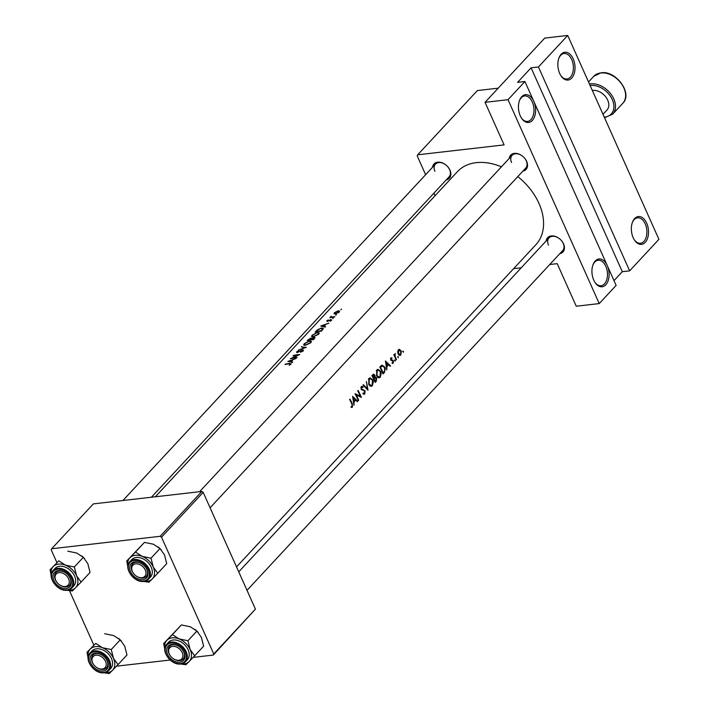 <?xml version="1.0" encoding="UTF-8"?>
<svg xmlns="http://www.w3.org/2000/svg" width="709" height="709" viewBox="0 0 709 709"><rect width="100%" height="100%" fill="white"/><g stroke="black" fill="none" stroke-linecap="round" stroke-linejoin="round"><path stroke-width="1.06" d="M520.273 115.851A13.985 8.499 -96.5 0 1 519.537 100.386A13.985 8.499 -96.5 0 1 533.78 101.307A13.985 8.499 -96.5 0 1 533.044 119.591A13.985 8.499 -96.5 0 1 521.585 118.261A13.985 8.499 -96.5 0 1 520.273 115.851M521.354 117.889A12.815 7.79 83.5 0 0 527.567 121.416A12.815 7.79 83.5 0 0 532.299 102.016A12.815 7.79 83.5 0 0 524.642 95.945A12.815 7.79 83.5 0 0 519.387 100.793M559.685 73.426A13.985 8.499 -96.5 0 1 558.949 57.961A13.985 8.499 -96.5 0 1 573.2 58.882A13.985 8.499 -96.5 0 1 572.464 77.166A13.985 8.499 -96.5 0 1 560.996 75.836A13.985 8.499 -96.5 0 1 559.685 73.426M560.766 75.464A12.815 7.79 83.5 0 0 566.987 78.991A12.815 7.79 83.5 0 0 571.72 59.591A12.815 7.79 83.5 0 0 564.063 53.521A12.815 7.79 83.5 0 0 558.807 58.368M593.761 280.152A13.985 8.499 -96.5 0 1 593.025 264.687A13.985 8.499 -96.5 0 1 607.276 265.609A13.985 8.499 -96.5 0 1 606.541 283.892A13.985 8.499 -96.5 0 1 595.081 282.554A13.985 8.499 -96.5 0 1 593.761 280.152M594.842 282.191A12.815 7.79 83.5 0 0 601.064 285.718A12.815 7.79 83.5 0 0 605.796 266.318A12.815 7.79 83.5 0 0 598.139 260.247A12.815 7.79 83.5 0 0 592.884 265.095M633.181 237.728A13.985 8.499 -96.5 0 1 632.446 222.263A13.985 8.499 -96.5 0 1 646.697 223.184A13.985 8.499 -96.5 0 1 645.961 241.468A13.985 8.499 -96.5 0 1 634.493 240.129A13.985 8.499 -96.5 0 1 633.181 237.728M634.263 239.766A12.815 7.79 83.5 0 0 640.475 243.293A12.815 7.79 83.5 0 0 645.217 223.893A12.815 7.79 83.5 0 0 637.559 217.823A12.815 7.79 83.5 0 0 632.295 222.67M509.222 158.426A10.484 7.391 42.9 0 1 522.382 156.033A10.484 7.391 42.9 0 1 524.306 157.815A10.484 7.391 42.9 0 1 526.627 161.351A10.484 7.391 42.9 0 1 522.879 171.117M210.094 507.786L525.75 168.033A9.323 6.567 -137.1 0 0 526.273 160.846A9.323 6.567 -137.1 0 0 524.252 157.761M522.444 156.077A9.323 6.567 -137.1 0 0 512.084 155.342A9.323 6.567 -137.1 0 0 511.561 162.529M546.143 240.971A10.484 7.391 42.9 0 1 559.312 238.578A10.484 7.391 42.9 0 1 561.227 240.36A10.484 7.391 42.9 0 1 563.549 243.896A10.484 7.391 42.9 0 1 559.809 253.662M247.024 590.331L562.671 250.578A9.323 6.567 -137.1 0 0 563.194 243.391A9.323 6.567 -137.1 0 0 561.173 240.307M559.366 238.623A9.323 6.567 -137.1 0 0 549.014 237.887A9.323 6.567 -137.1 0 0 548.491 245.084M432.561 167.227A10.484 7.391 42.9 0 1 445.722 164.834A10.484 7.391 42.9 0 1 447.636 166.615A10.484 7.391 42.9 0 1 449.967 170.142A10.484 7.391 42.9 0 1 446.218 179.918M151.407 497.239L449.081 176.833A9.323 6.567 -137.1 0 0 449.603 169.646A9.323 6.567 -137.1 0 0 447.592 166.562M445.775 164.878A9.323 6.567 -137.1 0 0 435.423 164.142A9.323 6.567 -137.1 0 0 434.901 171.33M397.784 356.6L398.263 357.753L398.352 356.822L397.634 356.902M402.889 351.106L403.368 352.267L403.456 351.327L402.739 351.416M394.647 359.968L395.135 361.129L395.223 360.199L394.505 360.278M517.783 176.603A53.609 37.754 42.9 0 1 538.929 203.323A53.609 37.754 42.9 0 1 535.915 244.667L236.54 566.899M398.609 349.599L399.903 349.448L398.387 349.803L397.714 351.815L398.174 354.03L399.973 355.51L400.789 355.032L401.374 351.389L399.22 349.342M395.764 357.841L395.028 356.033L395.214 353.481L394.541 355.227A53.609 37.754 -137.1 0 0 394.16 354.482L393.805 354.863A53.609 37.754 42.9 0 1 395.285 357.939A53.609 37.754 42.9 0 1 396.127 359.924L396.482 359.543A53.609 37.754 -137.1 0 0 395.764 357.841L395.267 357.894M393.433 360.828L391.129 359.614L391.953 357.832L390.854 357.912L390.783 360.012L393.087 361.236L392.095 363.407L393.203 363.203L393.433 360.828L392.839 360.899M392.095 363.407L393.203 363.203L392.095 363.336M392.928 362.6L392.13 362.68M390.57 365.906L385.439 360.961L386.83 369.93L386.866 366.642L388.647 364.718L390.189 366.323L390.57 365.906L389.879 365.986M384.313 372.642L385.35 368.636L384.836 367.094L381.965 365.1L379.785 367.049A53.609 37.754 42.9 0 1 382.248 371.977A53.609 37.754 42.9 0 1 383.09 373.953L384.313 372.642L383.241 372.766M380.29 377.232L381.274 373.023L380.751 371.356L377.994 369.336L376.78 370.001L376.621 375.85L377.463 377.126L379.164 377.87L380.29 377.232L377.906 377.507M376.692 377.968L375.114 377.02L374.831 375.061L373.563 374.122L371.897 375.54A53.609 37.754 42.9 0 1 374.361 380.458A53.609 37.754 42.9 0 1 375.212 382.443L376.275 381.291L376.692 377.968L376.151 378.03M372.411 385.714L373.386 381.513L372.872 379.847L370.116 377.817L368.893 378.491L368.742 384.34L369.575 385.607L371.277 386.361L372.411 385.714L370.018 385.988M368.033 390.163L366.393 381.469L367.386 388.718L363.389 384.703L363.008 385.111L367.944 390.172M364.461 393.238L363.105 393.008L362.928 393.717L364.754 393.947L365.091 390.854L361.537 388.895L361.652 387.406L362.893 387.46L362.99 386.697L361.306 386.662L361.2 389.312L364.736 391.226L364.461 393.238L362.964 393.575M364.125 394.301L364.754 393.947L363.416 394.107M361.368 397.341A53.609 37.754 -137.1 0 0 360.518 395.365A53.609 37.754 -137.1 0 0 358.054 390.437L357.699 390.819A53.609 37.754 42.9 0 1 360.163 395.737A53.609 37.754 42.9 0 1 360.385 396.242L355.023 393.708A53.609 37.754 42.9 0 1 357.487 398.626A53.609 37.754 42.9 0 1 358.329 400.612L358.683 400.231A53.609 37.754 -137.1 0 0 357.841 398.245A53.609 37.754 -137.1 0 0 356.166 394.798L361.165 397.368M357.726 401.259L352.595 396.313L353.986 405.282L354.021 402.003L355.803 400.08L357.345 401.675L357.726 401.259L357.026 401.338M351.15 407.365L352.435 407.214L352.311 403.793A53.609 37.754 -137.1 0 0 349.971 399.14L349.617 399.522A53.609 37.754 42.9 0 1 351.93 404.103L352.16 406.479L351.132 406.674L351.15 407.436L352.435 407.214L351.15 407.436M351.859 406.656L351.132 406.674M155.333 496.787L457.376 171.693A53.609 37.754 42.9 0 1 501.414 166.837M361.9 386.343L361.306 386.662M360.908 387.495L362.893 387.46M375.407 376.949L374.538 377.082M390.81 357.965L391.953 357.832L390.854 357.912M390.544 358.603L391.926 358.524M299.73 354.518A53.609 37.754 -137.1 0 0 293.393 355.484L293.039 355.865A53.609 37.754 42.9 0 1 297.984 355.014L290.362 358.745A53.609 37.754 42.9 0 1 296.69 357.779L297.044 357.398A53.609 37.754 -137.1 0 0 292.037 358.063L299.73 354.518M303.213 350.928L302.575 349.865L297.372 352.258L298.666 350.547L296.584 351.921L297.044 352.639L302.211 350.246L302.539 350.982L300.589 352.338L303.505 350.157M302.211 350.246L302.716 351.363M296.911 352.657L296.584 351.921L297.044 352.639M297.488 352.515L297.168 351.806M301.352 346.914L304.985 347.481L298.347 350.149L306.394 347.339L301.352 346.914M317.419 332.344L312.057 335.26L311.49 336.509L313.307 336.802L318.749 334.214L319.28 332.831L317.57 332.681M315.124 332.096A53.609 37.754 42.9 0 1 321.452 331.13L323.401 328.373L321.54 327.983L317.384 329.836L315.124 332.096M328.932 323.074L320.734 326.051L325.192 327.106L325.582 326.689L324.102 326.237L325.883 324.314L328.932 323.074M333.248 316.852L331.706 316.994L331.254 316.214L330.846 317.189A53.609 37.754 -137.1 0 0 330.172 317.313L329.818 317.694A53.609 37.754 42.9 0 1 334.488 317.091L334.843 316.71A53.609 37.754 -137.1 0 0 333.248 316.852L333.398 317.18M331.192 317.455L330.793 316.577L330.979 317.49M331.865 317.357L331.289 316.542M335.72 315.221L336.456 314.512L335.8 315.221M340.825 309.736L341.561 309.027L340.905 309.727M338.246 310.737L334.364 312.731L334.019 313.777L335.268 313.954L339.203 312.111L339.602 311.118L338.415 311.109M332.592 318.598L333.319 317.889L332.663 318.598M329.277 320.539L330.748 319.865L330.137 321.212L331.608 320.282L331.076 319.484L327.629 321.035L328.214 319.927L326.831 320.84L327.301 321.416L329.277 320.539M327.097 321.434L326.831 320.84L327.301 321.416M327.753 321.301L327.39 320.734M331.608 320.282L331.076 319.484L331.484 320.406M330.748 319.865L331.147 320.672M311.792 338.601L310.781 338.06L307.236 340.577A53.609 37.754 42.9 0 1 313.573 339.611L315.035 337.555L314.052 337.28L311.659 338.317L310.781 338.06L311.26 339.132L310.445 338.441L310.214 339.655A53.609 37.754 -137.1 0 0 308.22 340.045L310.445 338.441M309.532 340.834L304.179 343.741L303.612 344.991L305.419 345.292L310.87 342.695L311.402 341.313L309.682 341.171M296.087 358.435L287.881 361.413L292.347 362.459L292.737 362.042L291.248 361.59L293.039 359.667L296.087 358.435M290.894 364.196L289.529 363.416A53.609 37.754 -137.1 0 0 285.31 364.187L284.956 364.559A53.609 37.754 42.9 0 1 289.112 363.806L290.238 364.222L289.183 365.277L291.151 363.566M290.619 364.444L290.362 363.877L290.406 364.603M629.645 270.856L538.441 66.965L567.723 35.45L658.927 239.341L629.645 270.856L622.298 271.698L531.085 67.807L538.441 66.965M513.626 268.667L521.23 267.789M549.723 264.519L557.221 263.659L576.257 306.217L599.238 303.585L508.034 99.694L524.926 81.508L616.13 285.399L599.238 303.585M201.826 491.452L93.349 503.895L51.686 548.748L160.154 536.305L201.826 491.452L203.182 492.338L161.519 537.192L160.154 536.305M213.763 653.982L255.426 609.128L213.285 655.072L213.763 653.982L161.519 537.192M255.426 609.128L203.182 492.338M116.506 666.176L170.133 660.026M193.167 657.385L213.285 655.072M93.783 645.013L69.482 590.694M56.853 562.467L51.208 549.847L51.686 548.748M567.723 35.45L544.742 38.091L485.053 102.326L504.09 144.893L417.69 154.801L477.37 90.557L498.214 88.173M435.034 195.737L433.89 193.185M425.613 174.698L417.211 155.9L417.69 154.801M485.053 102.326L508.034 99.694M614.003 280.631L622.298 271.698M531.085 67.807L517.579 82.359L524.926 81.508M334.595 313.254L334.364 312.731M334.923 312.625L337.901 311.118L338.61 312.155L335.623 313.573L334.923 312.625L334.905 313.981M339.23 312.084L338.92 311.384L338.769 312.509M324.368 326.84L324.102 326.237M321.948 325.759L325.041 324.598L323.632 326.113L321.948 325.759L322.187 326.291M323.898 326.698L323.632 326.113M321.292 331.138L321.133 330.793A53.609 37.754 -137.1 0 0 316.099 331.564L317.765 329.924L321.186 328.364L322.551 329.109L321.133 330.793M322.967 329.481L322.595 328.648L322.799 329.676M312.261 335.712L312.057 335.26M312.704 335.091L317.065 332.725L318.527 333.07L318.066 334.276L313.653 336.421L312.226 336.172L312.704 335.091M314.601 338.503L314.052 337.28M310.684 339.912L310.453 339.407M311.003 339.868L311.907 338.503L313.688 337.661L314.583 338.521M313.697 337.661L313.254 339.283A53.609 37.754 -137.1 0 0 310.861 339.558M313.963 339.194L313.759 338.742M304.383 344.202L304.179 343.741M304.817 343.573L309.177 341.215L310.648 341.561L310.179 342.757L305.774 344.911L304.347 344.654L304.817 343.573M301.937 346.958L301.733 346.506M303.106 351.044L302.575 349.865M291.523 362.193L291.248 361.59M289.104 361.111L292.197 359.95L290.787 361.466L289.104 361.111L289.343 361.643M291.053 362.06L290.787 361.466M400.629 350.884L401.152 350.822M399.087 355.227L400.789 355.032M397.944 350.503L399.318 350.078L398.086 350.219M400.532 354.411L398.529 353.649L398.697 350.423L400.807 351.203L400.532 354.411L398.724 354.899M398.041 353.711L398.529 353.649M394.018 355.289L394.541 355.227M394.541 354.314L395.294 354.225M394.523 354.394L395.064 354.332M394.426 356.104L395.028 356.033M395.994 359.596L396.482 359.543M390.641 359.667L391.129 359.614M390.801 360.039L391.448 359.959M391.031 360.411L392.946 360.19M387.548 364.851L388.647 364.718M386.423 366.695L386.866 366.642M386.139 362.326L388.142 364.213L386.733 365.729L386.139 362.326L385.678 362.379M386.29 365.782L386.733 365.729M384.313 367.156L384.836 367.094M382.665 372.916L383.152 372.863A53.609 37.754 -137.1 0 0 380.52 367.377L382.479 365.862L380.698 366.066M379.997 367.439L380.52 367.377M380.636 366.136L382.116 365.968L384.482 367.475L384.659 370.984L383.152 372.863M380.228 371.419L380.751 371.356M377.188 370.692L378.189 370.151L380.396 371.738L379.989 376.532L379.04 377.064L376.975 375.469L377.188 370.692L376.275 370.789M376.479 375.522L376.975 375.469M374.263 375.132L374.831 375.061M374.804 381.46L376.275 381.291M372.642 375.859L374.485 375.451L373.776 378.065A53.609 37.754 -137.1 0 0 372.642 375.859L372.11 375.921M371.959 375.478L374.485 375.451M373.262 378.119L373.776 378.065M373.608 378.828L375.451 377.693L373.953 377.87M373.882 377.95L376.337 378.34L375.274 381.345A53.609 37.754 -137.1 0 0 374.113 378.774M374.777 381.407L375.274 381.345M372.34 379.9L372.872 379.847M369.3 379.173L370.311 378.641L372.517 380.219L372.101 385.014L371.161 385.554L369.097 383.95L369.3 379.173L368.388 379.28M368.591 384.012L369.097 383.95M366.713 388.798L367.386 388.718M361.12 386.91L362.99 386.697M361.041 388.957L361.537 388.895M361.386 389.604L362.255 389.507M361.546 389.808L363.123 389.622M364.541 390.916L365.091 390.854M358.196 400.284L358.683 400.231M359.312 396.366L360.385 396.242M355.643 394.86L356.166 394.798M354.704 400.204L355.803 400.08M353.578 402.047L354.021 402.003M353.286 397.687L355.289 399.566L353.88 401.081L353.286 397.687L352.834 397.731M353.437 401.134L353.88 401.081M55.745 580.316A8.153 5.743 -137.1 0 0 57.553 583.064A8.153 5.743 -137.1 0 0 59.042 584.455A8.153 5.743 -137.1 0 0 67.213 585.882A8.153 5.743 -137.1 0 0 68.613 578.845A8.153 5.743 -137.1 0 0 59.077 572.65A8.153 5.743 -137.1 0 0 55.745 580.316M59.095 584.491A9.323 6.567 -137.1 0 0 66.283 586.892A9.323 6.567 -137.1 0 0 69.571 585.324A9.323 6.567 -137.1 0 0 68.073 575.052A9.323 6.567 42.9 0 1 70.094 578.127A9.323 6.567 42.9 0 1 69.571 585.324A9.323 6.567 42.9 0 1 59.157 584.544L59.042 584.455M57.553 583.064L57.456 582.958A9.323 6.567 42.9 0 1 55.382 579.82A9.323 6.567 42.9 0 1 55.914 572.633A9.323 6.567 42.9 0 1 66.265 573.368A9.323 6.567 -137.1 0 0 59.201 571.055A9.323 6.567 -137.1 0 0 55.914 572.633A9.323 6.567 -137.1 0 0 57.5 583.011M126.734 560.97L144.459 542.394L153.357 544.228L159.959 548.544L150.999 558.187L142.101 556.352L135.499 552.036L126.734 560.97L127.868 566.748M143.59 581.433L148.987 582.204L152.222 578.978A15.376 10.83 42.9 0 1 146.94 581.424A15.376 10.83 42.9 0 1 143.989 581.398M142.828 579.696A10.484 7.391 42.9 0 1 130.571 571.738A10.484 7.391 42.9 0 1 134.852 561.874A10.484 7.391 42.9 0 1 142.872 564.524A10.484 7.391 42.9 0 1 144.787 566.305A10.484 7.391 42.9 0 1 142.828 579.696M134.214 574.272A8.153 5.743 -137.1 0 0 135.703 575.655A8.153 5.743 -137.1 0 0 143.874 577.091A8.153 5.743 -137.1 0 0 145.274 570.045A8.153 5.743 -137.1 0 0 135.738 563.859A8.153 5.743 -137.1 0 0 132.406 571.525A8.153 5.743 -137.1 0 0 134.214 574.272L134.116 574.157A9.323 6.567 42.9 0 1 132.051 571.02A9.323 6.567 42.9 0 1 132.574 563.832A9.323 6.567 42.9 0 1 142.926 564.568A9.323 6.567 -137.1 0 0 135.862 562.264A9.323 6.567 -137.1 0 0 132.574 563.832A9.323 6.567 -137.1 0 0 134.169 574.219M135.765 575.699A9.323 6.567 -137.1 0 0 142.943 578.101A9.323 6.567 -137.1 0 0 146.231 576.523A9.323 6.567 -137.1 0 0 144.742 566.252A9.323 6.567 42.9 0 1 146.754 569.336A9.323 6.567 42.9 0 1 146.231 576.523A9.323 6.567 42.9 0 1 135.827 575.743L135.703 575.655M129.791 561.696C123.144 567.874 134.196 583.126 143.865 581.407L148.571 579.147L150.485 577.091A12.815 9.031 -137.1 0 0 149.528 564.329A12.815 9.031 -137.1 0 0 136.225 557.478A12.815 9.031 -137.1 0 0 131.706 559.64L129.791 561.696A12.815 9.031 42.9 0 1 134.311 559.534A12.815 9.031 42.9 0 1 147.614 566.385A12.815 9.031 42.9 0 1 148.571 579.147A12.815 9.031 42.9 0 1 144.051 581.309M159.959 548.544L164.488 554.846L166.712 563.628L157.752 573.271L153.224 566.97L150.999 558.187M127.886 566.429A15.376 10.83 42.9 0 1 129.969 557.744A15.376 10.83 42.9 0 1 142.101 556.352A15.376 10.83 42.9 0 1 153.224 566.97A15.376 10.83 -137.1 0 1 152.222 578.978L157.752 573.271M144.459 542.394L135.499 552.036M158.267 547.056L158.249 547.047A15.376 10.83 42.9 0 1 158.267 547.056A15.376 10.83 42.9 0 1 161.076 549.67L161.2 549.812M105.535 661.391A8.153 5.743 -137.1 0 0 95.999 655.196A8.153 5.743 -137.1 0 0 92.666 662.862A8.153 5.743 -137.1 0 0 94.474 665.609A8.153 5.743 -137.1 0 0 95.963 667.001A8.153 5.743 -137.1 0 0 104.134 668.427A8.153 5.743 -137.1 0 0 105.535 661.391M94.474 665.609L94.377 665.503A9.323 6.567 42.9 0 1 92.312 662.366A9.323 6.567 42.9 0 1 92.835 655.178A9.323 6.567 42.9 0 1 103.186 655.914A9.323 6.567 -137.1 0 0 96.123 653.601A9.323 6.567 -137.1 0 0 92.835 655.178A9.323 6.567 -137.1 0 0 94.43 665.556M96.025 667.045A9.323 6.567 -137.1 0 0 103.204 669.438A9.323 6.567 -137.1 0 0 106.492 667.869A9.323 6.567 -137.1 0 0 105.003 657.597A9.323 6.567 42.9 0 1 107.015 660.682A9.323 6.567 42.9 0 1 106.492 667.869A9.323 6.567 42.9 0 1 96.078 667.089L95.963 667.001M163.664 643.524L181.38 624.939L190.287 626.774L196.889 631.09L187.929 640.732L179.023 638.898L172.42 634.59L163.664 643.524L164.798 649.293M180.52 663.987L185.918 664.758L189.143 661.524A15.376 10.83 42.9 0 1 183.861 663.97A15.376 10.83 42.9 0 1 180.919 663.943M179.749 662.241A10.484 7.391 42.9 0 1 167.492 654.283A10.484 7.391 42.9 0 1 171.782 644.428A10.484 7.391 42.9 0 1 179.794 647.069A10.484 7.391 42.9 0 1 181.717 648.85A10.484 7.391 42.9 0 1 179.749 662.241M171.135 656.818A8.153 5.743 -137.1 0 0 172.633 658.2A8.153 5.743 -137.1 0 0 180.804 659.636A8.153 5.743 -137.1 0 0 182.204 652.59A8.153 5.743 -137.1 0 0 172.668 646.404A8.153 5.743 -137.1 0 0 169.327 654.07A8.153 5.743 -137.1 0 0 171.135 656.818L171.037 656.702A9.323 6.567 42.9 0 1 168.972 653.574A9.323 6.567 42.9 0 1 169.495 646.378A9.323 6.567 42.9 0 1 179.856 647.113A9.323 6.567 -137.1 0 0 172.783 644.809A9.323 6.567 -137.1 0 0 169.495 646.378A9.323 6.567 -137.1 0 0 171.091 656.764M172.686 658.244A9.323 6.567 -137.1 0 0 179.873 660.646A9.323 6.567 -137.1 0 0 183.161 659.069A9.323 6.567 -137.1 0 0 181.664 648.797A9.323 6.567 42.9 0 1 183.684 651.881A9.323 6.567 42.9 0 1 183.161 659.069A9.323 6.567 42.9 0 1 172.748 658.289L172.633 658.2M166.712 644.242C160.066 650.419 171.117 665.671 180.786 663.961L185.492 661.692L187.406 659.636A12.815 9.031 -137.1 0 0 186.458 646.874A12.815 9.031 -137.1 0 0 173.147 640.023A12.815 9.031 -137.1 0 0 168.627 642.186L166.712 644.242A12.815 9.031 42.9 0 1 171.232 642.079A12.815 9.031 42.9 0 1 184.544 648.93A12.815 9.031 42.9 0 1 185.492 661.692A12.815 9.031 42.9 0 1 180.972 663.854M196.889 631.09L201.409 637.391L203.634 646.174L194.674 655.816L190.154 649.515L187.929 640.732M164.807 648.974A15.376 10.83 42.9 0 1 166.89 640.289A15.376 10.83 42.9 0 1 179.023 638.898A15.376 10.83 42.9 0 1 190.154 649.515A15.376 10.83 -137.1 0 1 189.143 661.524L194.674 655.816M181.38 624.939L172.42 634.59M195.188 629.601L195.17 629.592A15.376 10.83 42.9 0 1 195.188 629.601A15.376 10.83 42.9 0 1 198.006 632.224L198.121 632.357M88.146 657.775A15.376 10.83 -137.1 0 1 90.229 649.089A15.376 10.83 42.9 0 1 95.511 646.643A15.376 10.83 42.9 0 1 102.362 647.698L95.759 643.382L86.994 652.315L88.129 658.094M95.112 653.219A10.484 7.391 42.9 0 1 103.133 655.869A10.484 7.391 42.9 0 1 105.047 657.651A10.484 7.391 42.9 0 1 103.089 671.033A10.484 7.391 42.9 0 1 90.832 663.075A10.484 7.391 42.9 0 1 95.112 653.219M90.043 653.042C83.405 659.219 94.457 674.472 104.126 672.752L108.831 670.492L110.746 668.427A12.815 9.031 -137.1 0 0 109.789 655.665A12.815 9.031 -137.1 0 0 96.486 648.815A12.815 9.031 -137.1 0 0 91.966 650.977L90.043 653.042A12.815 9.031 42.9 0 1 94.572 650.88A12.815 9.031 42.9 0 1 107.874 657.73A12.815 9.031 42.9 0 1 108.831 670.492A12.815 9.031 42.9 0 1 104.312 672.655M86.994 652.315L95.759 643.382M104.719 633.74L113.617 635.574L120.22 639.881L111.26 649.533L102.362 647.698A15.376 10.83 42.9 0 1 113.484 658.315L111.26 649.533M120.22 639.881L124.749 646.191L126.973 654.965L118.013 664.617L113.484 658.315A15.376 10.83 42.9 0 1 112.483 670.324L118.013 664.617M103.851 672.779L109.248 673.55L112.483 670.324A15.376 10.83 42.9 0 1 104.25 672.735M118.509 638.392A15.376 10.83 42.9 0 1 118.527 638.401A15.376 10.83 42.9 0 1 121.336 641.016L121.461 641.149M51.216 575.221A15.376 10.83 -137.1 0 1 53.299 566.544A15.376 10.83 42.9 0 1 58.581 564.098A15.376 10.83 42.9 0 1 65.432 565.144L58.829 560.837L50.073 569.77L51.208 575.54M58.191 570.674A10.484 7.391 42.9 0 1 66.203 573.324A10.484 7.391 42.9 0 1 68.126 575.105A10.484 7.391 42.9 0 1 66.159 588.488A10.484 7.391 42.9 0 1 53.902 580.529A10.484 7.391 42.9 0 1 58.191 570.674M53.122 570.497C46.475 576.674 57.535 591.926 67.195 590.207L71.901 587.947L73.816 585.882A12.815 9.031 -137.1 0 0 72.867 573.12A12.815 9.031 -137.1 0 0 59.556 566.269A12.815 9.031 -137.1 0 0 55.036 568.432L53.122 570.497A12.815 9.031 42.9 0 1 57.642 568.334A12.815 9.031 42.9 0 1 70.953 575.185A12.815 9.031 42.9 0 1 71.901 587.947A12.815 9.031 42.9 0 1 67.382 590.11M50.073 569.77L58.829 560.837M67.789 551.185L76.696 553.029L83.299 557.336L74.339 566.987L65.432 565.144A15.376 10.83 42.9 0 1 76.563 575.761L74.339 566.987M83.299 557.336L87.819 563.646L90.043 572.42L81.083 582.071L76.563 575.761A15.376 10.83 42.9 0 1 75.553 587.77L81.083 582.071M66.93 590.234L72.327 591.005L75.553 587.77A15.376 10.83 42.9 0 1 67.328 590.189M81.597 555.856L81.579 555.838A15.376 10.83 42.9 0 1 81.597 555.856A15.376 10.83 42.9 0 1 84.415 558.47L84.531 558.603M602.996 114.309L606.975 110.028A12.815 9.031 -137.1 0 0 606.027 97.266A12.815 9.031 -137.1 0 0 592.715 90.415A12.815 9.031 -137.1 0 0 592.334 90.46M316.187 331.847L315.922 331.236M321.789 330.766L321.594 330.305M308.273 340.338L308.007 339.753M390.872 360.181L392.104 360.039M379.856 367.182L380.795 367.076M373.501 378.615L374.352 378.517M351.815 403.846L352.311 403.793M143.448 581.079A12.124 8.535 -137.1 0 0 148.403 569.69A12.124 8.535 -137.1 0 0 134.24 560.491A12.124 8.535 -137.1 0 0 129.277 571.879A12.124 8.535 -137.1 0 0 143.448 581.079M180.37 663.624A12.124 8.535 -137.1 0 0 185.324 652.236A12.124 8.535 -137.1 0 0 171.161 643.036A12.124 8.535 -137.1 0 0 166.207 654.425A12.124 8.535 -137.1 0 0 180.37 663.624M94.492 651.837A12.124 8.535 -137.1 0 0 89.538 663.225A12.124 8.535 -137.1 0 0 103.709 672.424A12.124 8.535 -137.1 0 0 108.663 661.027A12.124 8.535 -137.1 0 0 94.492 651.837M57.571 569.292A12.124 8.535 -137.1 0 0 52.617 580.68A12.124 8.535 -137.1 0 0 66.779 589.879A12.124 8.535 -137.1 0 0 71.733 578.482A12.124 8.535 -137.1 0 0 57.571 569.292M600.762 72.956A19.808 13.95 -137.1 0 0 593.77 76.297L601.072 72.788C615.988 70.164 633.075 93.579 622.803 103.266A19.808 13.95 -137.1 0 0 621.323 83.547A19.808 13.95 -137.1 0 0 600.762 72.956M604.281 117.171A18.647 13.134 -137.1 0 0 604.671 117.136A18.647 13.134 -137.1 0 0 612.292 99.615A18.647 13.134 -137.1 0 0 590.5 85.461A18.647 13.134 -137.1 0 0 590.118 85.514M589.463 84.052A19.808 13.95 42.9 0 1 590.624 83.866A19.808 13.95 42.9 0 1 611.185 94.457A19.808 13.95 42.9 0 1 612.665 114.176L622.803 103.266M331.192 316.843L331.449 317.419M331.147 319.989L331.369 320.503M318.527 333.07L318.944 333.983M312.226 336.172L312.536 336.872M310.648 341.561L311.056 342.474M304.347 344.654L304.657 345.354M302.77 350.406L303.071 351.07M391.421 358.399L390.562 358.497M392.591 362.786L392.121 362.84M378.172 370.16L376.514 370.346M378.996 377.073L377.578 377.232M373.776 374.928L372.314 375.096M370.284 378.641L368.627 378.828M371.117 385.554L369.69 385.723M362.06 387.194L360.952 387.318M122.914 500.51L435.423 164.142M238.747 571.844L549.014 237.887M512.084 155.342L199.583 491.709M604.538 117.756L612.665 114.176M588.523 81.952L593.77 76.297"/></g></svg>
